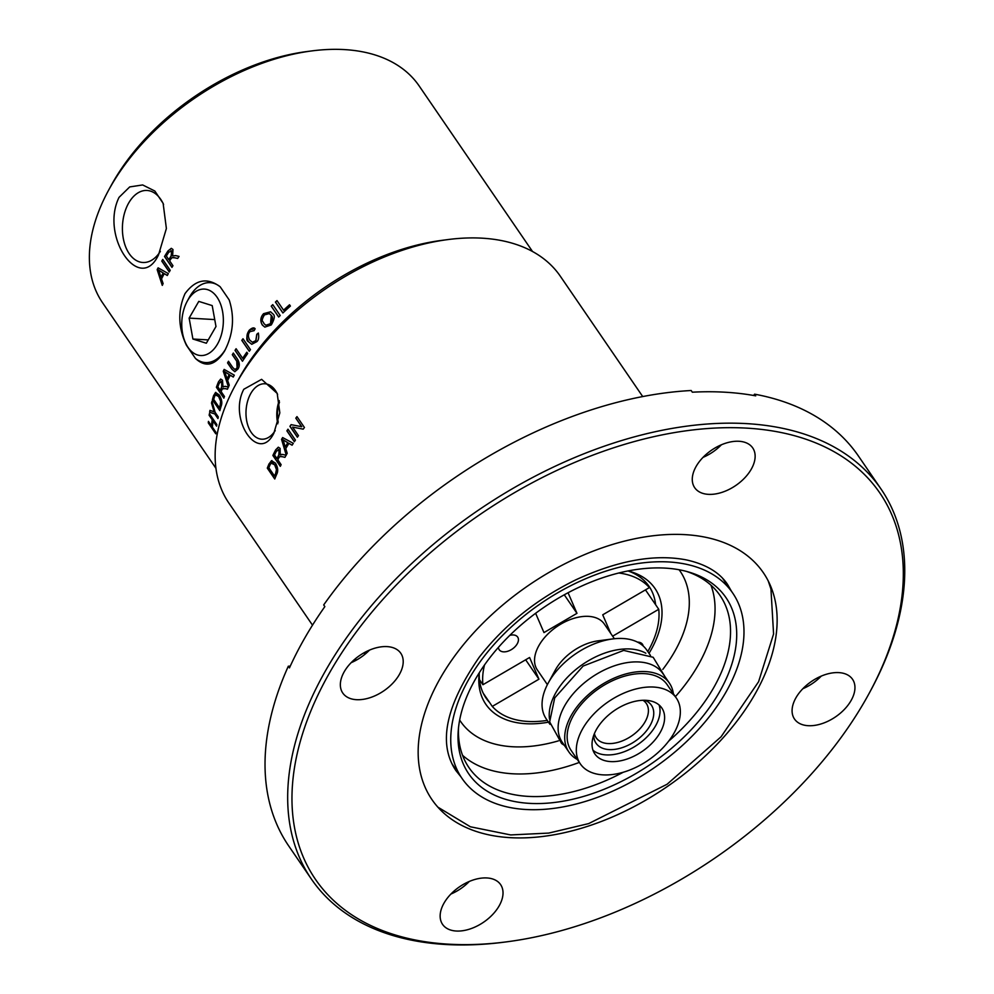 <?xml version="1.0" encoding="UTF-8"?>
<svg xmlns="http://www.w3.org/2000/svg" width="994" height="994" viewBox="0 0 994 994"><rect width="100%" height="100%" fill="white"/><g stroke="black" fill="none" stroke-linecap="round" stroke-linejoin="round"><path stroke-width="1.49" d="M645.466 589.877L658.749 609.285L612.639 636.185M610.751 633.414L602.724 614.814L649.393 587.591L645.578 582.012M568.071 592.735L576.967 613.335L564.269 594.797M440.914 677.125A200.813 122.187 -34.4 0 1 620.007 542.302A200.813 122.187 -34.4 0 1 771.145 587.367A200.813 122.187 -34.4 0 1 754.384 695.179A200.813 122.187 -34.4 0 1 599.568 822.137A200.813 122.187 -34.4 0 1 442.815 812.197A200.813 122.187 -34.4 0 1 440.914 677.125M469.33 678.368A164.035 99.81 -34.4 0 1 605.731 571.177A164.035 99.81 -34.4 0 1 732.702 593.045A164.035 99.81 -34.4 0 1 725.396 693.104A164.035 99.81 -34.4 0 1 588.995 800.294A164.035 99.81 -34.4 0 1 462.011 778.414A164.035 99.81 -34.4 0 1 469.33 678.368M469.305 881.454A35.175 21.408 -34.4 0 1 450.928 894.041M444.132 902.912A35.175 21.408 -34.4 0 1 473.38 879.926A35.175 21.408 -34.4 0 1 500.616 884.623A35.175 21.408 -34.4 0 1 499.038 906.068A35.175 21.408 -34.4 0 1 469.789 929.055A35.175 21.408 -34.4 0 1 442.566 924.37A35.175 21.408 -34.4 0 1 444.132 902.912M311.408 879.094L288.757 846.006A345.179 210.032 -34.4 0 1 288.322 666.216L289.465 667.893A345.179 210.032 145.6 0 1 305.282 637.142A345.179 210.032 145.6 0 1 324.852 606.613L323.696 604.936A345.179 210.032 -34.4 0 1 691.178 390.518L692.333 392.195A345.179 210.032 145.6 0 1 755.726 395.848L754.57 394.171A345.179 210.032 -34.4 0 1 858.369 455.948L881.019 489.023A345.179 210.032 145.6 0 0 613.832 442.989A345.179 210.032 145.6 0 0 326.79 668.552A345.179 210.032 145.6 0 0 311.408 879.094A345.179 210.032 145.6 0 0 504.368 942.138L506.654 941.84A341.986 208.094 -34.4 0 1 311.681 708.971A341.986 208.094 -34.4 0 1 722.303 427.78A341.986 208.094 -34.4 0 1 868.93 693.75A341.986 208.094 -34.4 0 1 864.569 701.528A341.986 208.094 -34.4 0 1 506.654 941.84M753.626 395.475L754.57 394.171M288.322 666.216L290.273 666.117M369.495 650.101A35.175 21.408 -34.4 0 1 351.118 662.687M387.101 646.609A35.175 21.408 -34.4 0 1 400.793 653.269A35.175 21.408 -34.4 0 1 392.705 683.325A35.175 21.408 -34.4 0 1 356.461 699.689A35.175 21.408 -34.4 0 1 342.756 693.017A35.175 21.408 -34.4 0 1 350.857 662.973A35.175 21.408 -34.4 0 1 387.101 646.609M721.42 444.765A35.175 21.408 -34.4 0 1 703.044 457.364M751.153 469.392A35.175 21.408 -34.4 0 1 721.905 492.378A35.175 21.408 -34.4 0 1 694.682 487.681A35.175 21.408 -34.4 0 1 696.247 466.236A35.175 21.408 -34.4 0 1 725.496 443.249A35.175 21.408 -34.4 0 1 752.731 447.946A35.175 21.408 -34.4 0 1 751.153 469.392M821.243 676.119A35.175 21.408 -34.4 0 1 802.854 688.705M808.197 725.695A35.175 21.408 -34.4 0 1 794.492 719.035A35.175 21.408 -34.4 0 1 802.593 688.979A35.175 21.408 -34.4 0 1 838.837 672.615A35.175 21.408 -34.4 0 1 852.541 679.287A35.175 21.408 -34.4 0 1 844.44 709.343A35.175 21.408 -34.4 0 1 808.197 725.695M628.059 570.954A98.804 60.125 -34.4 0 1 649.057 586.361A98.804 60.125 -34.4 0 1 655.593 604.675M489.495 702.348A98.804 60.125 -34.4 0 1 486.016 698.012A98.804 60.125 -34.4 0 1 479.245 672.863M649.007 653.344A102.494 62.373 145.6 0 0 650.411 650.983A102.494 62.373 145.6 0 0 630.643 571.662A102.494 62.373 145.6 0 0 627.997 570.941M479.257 672.801A102.494 62.373 145.6 0 0 478.971 675.522A102.494 62.373 145.6 0 0 548.489 722.178M719.047 692.743A155.896 94.865 145.6 0 0 688.979 572.109A155.896 94.865 145.6 0 0 543.768 607.471A155.896 94.865 145.6 0 0 458.296 730.068A155.896 94.865 145.6 0 0 557.994 802.009A155.896 94.865 145.6 0 0 719.047 692.743M686.407 571.388A152.206 92.616 -34.4 0 1 720.078 595.543A152.206 92.616 -34.4 0 1 713.294 688.382A152.206 92.616 -34.4 0 1 668.664 741.151M623.25 772.251A152.206 92.616 -34.4 0 1 468.907 767.542A152.206 92.616 -34.4 0 1 458.545 727.422M868.93 693.75L870.036 691.725A345.179 210.032 145.6 0 0 881.019 489.023M592.983 750.246A40.605 24.713 145.6 0 0 637.701 744.643A40.605 24.713 145.6 0 0 659.084 704.97M646.013 700.323A40.605 24.713 -34.4 0 1 661.83 708.014A40.605 24.713 -34.4 0 1 642.286 751.34A40.605 24.713 -34.4 0 1 594.822 753.899A40.605 24.713 -34.4 0 1 604.166 719.209A40.605 24.713 -34.4 0 1 646.013 700.323M580.31 763.839L571.14 750.445A58.199 35.411 -34.4 0 1 584.534 700.72A58.199 35.411 -34.4 0 1 644.51 673.646A58.199 35.411 -34.4 0 1 667.173 684.68L676.342 698.074A58.199 35.411 145.6 0 0 653.679 687.053A58.199 35.411 145.6 0 0 593.704 714.114A58.199 35.411 145.6 0 0 580.31 763.839A58.199 35.411 145.6 0 0 648.336 760.174A58.199 35.411 145.6 0 0 676.342 698.074M549.52 719.184A60.92 37.064 -34.4 0 1 588.808 660.513A60.92 37.064 -34.4 0 1 645.839 653.22M637.514 642.136A11.195 6.809 -34.4 0 1 642.459 644.274A11.195 6.809 -34.4 0 1 642.857 644.982A11.195 6.809 -34.4 0 1 643.143 645.951M509.785 635.365A11.195 6.809 -34.4 0 1 517.675 637.079A11.195 6.809 -34.4 0 1 518.06 637.788A11.195 6.809 -34.4 0 1 511.736 649.393A11.195 6.809 -34.4 0 1 499.212 649.728A11.195 6.809 -34.4 0 1 498.814 649.02A11.195 6.809 -34.4 0 1 498.441 647.33M479.481 679.697L482.922 684.717L529.591 657.494L538.947 679.188L525.652 659.78M538.947 679.188L492.278 706.411L483.221 693.191M618.777 573.004A98.679 60.038 -34.4 0 1 649.393 587.591M658.749 609.285A98.679 60.038 -34.4 0 1 647.79 651.555M482.922 684.717A98.679 60.038 -34.4 0 1 484.513 664.949M576.967 613.335L543.966 632.582L535.629 613.273M547.259 720.389A98.679 60.038 -34.4 0 1 492.278 706.411M547.383 684.63L537.332 669.944A40.605 24.713 -34.4 0 1 560.927 624.046A40.605 24.713 -34.4 0 1 604.34 624.058L614.391 638.744M644.895 700.273A33.572 20.427 -34.4 0 1 631.923 743.239A33.572 20.427 -34.4 0 1 593.729 735.311M594.412 733.584A30.379 18.488 145.6 0 0 596.189 737.796A30.379 18.488 145.6 0 0 628.668 737.809A30.379 18.488 145.6 0 0 646.324 703.466A30.379 18.488 145.6 0 0 643.031 700.285M577.315 759.478A60.92 37.064 -34.4 0 1 568.891 751.973A60.92 37.064 -34.4 0 1 604.302 683.126A60.92 37.064 -34.4 0 1 669.409 683.139A60.92 37.064 -34.4 0 1 673.36 693.713M568.891 751.973L562.293 742.344A60.92 37.064 -34.4 0 1 597.705 673.497A60.92 37.064 -34.4 0 1 662.812 673.51L669.409 683.139M549.98 724.353L546.24 718.898A60.92 37.064 -34.4 0 1 548.179 683.126A60.92 37.064 -34.4 0 1 581.639 650.039A60.92 37.064 -34.4 0 1 612.702 638.931A60.92 37.064 -34.4 0 1 646.759 650.064L650.498 655.518M548.179 683.126L555.186 670.279A40.605 24.713 -34.4 0 1 577.489 648.225A40.605 24.713 -34.4 0 1 598.202 640.819L612.702 638.931M195.433 358.412L186.45 345.303C178.112 327.709 177.628 310.488 185.008 293.64C195.557 279.438 207.286 277.164 220.208 286.819L229.192 299.94C234.82 317.372 233.23 334.469 224.458 351.242C215.313 365.519 205.634 367.904 195.433 358.412A40.021 24.962 93.3 0 0 225.663 349.006M184.884 341.402A33.287 20.75 -86.7 0 0 217.475 344.11A33.287 20.75 -86.7 0 0 217.052 297.206A33.287 20.75 -86.7 0 0 187.63 300.523A33.287 20.75 -86.7 0 0 187.183 301.319A33.287 20.75 -86.7 0 0 184.884 341.402L186.45 345.303M187.183 301.319L189.332 297.368A40.021 24.962 93.3 0 1 189.879 296.411A40.021 24.962 93.3 0 1 220.208 286.819M212.207 305.593L215.984 326.517L206.33 343.228L192.911 339.029L189.133 318.105L198.775 301.393L212.207 305.593M189.133 318.105L214.729 319.583M192.911 339.029L208.255 339.911M312.501 625.164L228.943 503.15A200.813 122.187 -34.4 0 1 235.329 385.225A200.813 122.187 -34.4 0 1 237.889 380.665A200.813 122.187 -34.4 0 1 448.058 239.554A200.813 122.187 -34.4 0 1 560.318 276.22L642.72 396.569M243.791 389.275L261.608 379.335L277.202 393.425L279.823 412.87L273.859 433.185C258.688 464.36 227.887 419.369 243.791 389.275M286.347 455.053L281.55 439.348L286.21 455.053A200.813 122.187 145.6 0 1 287.216 453.289L285.763 448.617A200.813 122.187 145.6 0 1 288.931 443.374A1570.694 335.127 -163.4 0 0 292.087 445.213A1571.626 335.637 -163.3 0 1 289.043 443.386L288.931 443.374M281.55 439.348A200.813 122.187 -34.4 0 1 282.631 437.559L293.292 443.336A200.813 122.187 145.6 0 0 292.087 445.213M355.666 658.5A200.813 122.187 145.6 0 0 355.641 660.525M295.429 440.093A200.813 122.187 145.6 0 0 294.336 441.734L286.881 430.849A200.813 122.187 -34.4 0 1 287.974 429.197L295.429 440.093M281.128 464.67A200.813 122.187 145.6 0 0 280.32 466.335L272.865 455.451A200.813 122.187 -34.4 0 1 275.661 449.872L278.308 447.188L280.109 448.369L280.221 454.867L282.855 454.482A697.49 69.356 6.5 0 0 286.098 455.277A200.813 122.187 145.6 0 0 284.943 457.352A695.141 72.835 -174 0 1 282.495 456.755L279.886 456.557L278.78 457.899A200.813 122.187 145.6 0 0 277.823 459.824L281.128 464.67M280.221 454.867L282.855 454.482M274.804 478.872L267.436 468.112A200.651 122.088 -34.4 0 1 269.2 463.8L271.486 460.682L275.45 463.142C277.985 467.379 278.37 471.168 276.605 474.486A200.813 122.187 145.6 0 0 274.754 479.009L267.299 468.124A200.813 122.187 -34.4 0 1 269.063 463.813L271.958 460.595M298.473 435.645A200.813 122.187 145.6 0 0 297.38 437.211L289.925 426.327A200.813 122.187 -34.4 0 1 291.105 424.649L301.654 426.712L295.802 418.163A200.813 122.187 -34.4 0 1 296.982 416.61L304.437 427.495A200.813 122.187 145.6 0 0 303.182 429.159L292.621 427.097L298.473 435.645M225.042 350.186L224.458 351.242M215.947 468.323L102.556 302.748A191.854 116.745 -34.4 0 1 108.669 190.078A191.854 116.745 -34.4 0 1 111.117 185.729A191.854 116.745 -34.4 0 1 311.905 50.905A191.854 116.745 -34.4 0 1 419.157 85.944L532.535 251.519M119.056 197.334L129.705 186.922L142.664 184.946L154.828 191.022L163.128 203.36L166.383 228.496L158.506 254.924C139.732 294.634 99.81 236.323 119.056 197.334M162.221 260.353A191.854 116.745 -34.4 0 1 162.755 259.434L170.21 270.318A191.854 116.745 145.6 0 0 169.676 271.238A191.854 116.745 145.6 0 0 169.241 271.983L161.786 261.099A191.854 116.745 -34.4 0 1 162.221 260.353M236.41 368.687L236.982 367.867C238.287 363.99 238.162 361.704 236.609 360.996L232.31 354.721A191.854 116.745 -34.4 0 1 233.329 353.056L237.628 359.356C239.703 362.972 239.815 366.202 237.951 369.022L234.82 371.706L231.863 369.209L227.564 362.922A191.854 116.745 -34.4 0 1 228.483 361.257L232.782 367.544L234.957 369.507L236.41 368.687M235.329 385.225L238.423 379.559A191.854 116.745 -34.4 0 1 240.859 375.198A191.854 116.745 -34.4 0 1 441.659 240.386L448.058 239.554M280.221 315.52A191.854 116.745 145.6 0 0 278.68 317.024L271.225 306.14A191.854 116.745 -34.4 0 1 272.766 304.636L280.221 315.52M271.263 324.939L264.839 327.125L262.366 325.088C259.981 321.124 260.378 317.322 263.559 313.682L270.579 311.781L272.754 313.806C275.189 315.26 274.692 318.962 271.263 324.939M250.451 349.639A191.854 116.745 145.6 0 0 249.258 351.267L241.803 340.383A191.854 116.745 -34.4 0 1 242.996 338.743L250.451 349.639M229.266 385.15A191.854 116.745 145.6 0 0 228.458 386.914L223.265 371.209A191.854 116.745 -34.4 0 1 224.159 369.408L234.286 375.16A191.854 116.745 145.6 0 0 233.267 377.049A1500.667 408.074 -167.6 0 1 230.26 375.223A191.854 116.745 145.6 0 0 227.651 380.478A1650.127 1197.174 45 0 0 229.266 385.15M224.47 396.494A191.854 116.745 145.6 0 0 223.849 398.147L216.394 387.262A191.854 116.745 -34.4 0 1 218.543 381.721L220.656 379.062L222.482 380.23L223.004 386.716L225.365 386.343A666.39 100.531 2.4 0 0 228.359 387.138A191.854 116.745 145.6 0 0 227.44 389.213A664.154 103.513 -178.2 0 1 225.178 388.604L222.296 388.865L221.898 389.735A191.854 116.745 145.6 0 0 221.153 391.648L224.47 396.494M223.004 386.716L225.365 386.343M223.302 388.294L222.296 388.865M219.885 410.485L212.53 399.737A191.693 116.646 -34.4 0 1 213.747 395.5L215.536 392.444L219.252 394.941C221.824 399.178 222.445 402.93 221.128 406.198A191.854 116.745 145.6 0 0 219.848 410.646L212.393 399.762A191.854 116.745 -34.4 0 1 213.611 395.525L215.797 392.382M215.897 432.266A191.854 116.745 145.6 0 0 215.773 433.806L208.318 422.922A191.854 116.745 -34.4 0 1 208.442 421.369L211.511 425.842A191.854 116.745 -34.4 0 1 212.219 419.741L209.15 415.268A191.854 116.745 -34.4 0 1 209.386 413.69L216.841 424.587A191.854 116.745 145.6 0 0 216.605 426.165L213.101 421.034A191.854 116.745 145.6 0 0 212.381 427.134L215.897 432.266M172.968 265.721A191.854 116.745 145.6 0 0 171.962 267.374L164.507 256.489A191.854 116.745 -34.4 0 1 167.974 250.948L171.279 248.326L172.956 249.494L172.645 255.955L175.565 255.595A666.39 23.806 10.9 0 0 179.057 256.402A191.854 116.745 145.6 0 0 177.665 258.452A664.154 27.869 -169.6 0 1 175.006 257.844L172.161 257.632L170.856 258.962A191.854 116.745 145.6 0 0 169.663 260.888L172.968 265.721M163.103 283.588A191.854 116.745 145.6 0 0 162.258 285.353L157.176 269.635A191.854 116.745 -34.4 0 1 158.108 267.833L168.334 273.586A191.854 116.745 145.6 0 0 167.29 275.487A1500.667 391.077 -166.8 0 1 164.246 273.648A191.854 116.745 145.6 0 0 161.525 278.916A1650.127 1179.12 45.9 0 0 163.103 283.588M218.282 416.946A191.854 116.745 145.6 0 0 217.947 418.561L214.791 413.939L209.622 412.299A191.854 116.745 -34.4 0 1 209.958 410.373A640.372 148.504 -7.5 0 0 212.666 411.292L214.195 411.889L213.163 408.646A631.476 559.498 -122.5 0 1 211.523 403.079A191.854 116.745 -34.4 0 1 212.008 401.203L215.126 412.336L218.282 416.946M247.692 353.491A191.854 116.745 145.6 0 0 242.474 361.257L235.019 350.373A191.854 116.745 -34.4 0 1 236.087 348.72L242.66 358.325A191.854 116.745 -34.4 0 1 246.81 352.211L247.692 353.491M255.818 340.582L256.787 334.27A204.13 103.562 -19.5 0 1 258.353 333.04C259.123 337.388 258.602 340.271 256.775 341.688L251.755 344.297L248.425 341.725C246.09 340.693 246.301 336.916 249.084 330.393C251.979 327.759 253.992 327.225 255.147 328.79A202.888 136.029 129.1 0 0 254.079 330.704L253.147 330.244L254.091 330.679L249.904 331.673C248.015 333.959 247.941 336.742 249.693 340.035L252.339 342.259L255.93 340.619L256.887 334.307A203.981 103.463 -19.5 0 1 258.39 333.127M254.054 328.231L255.147 328.79M290.41 306.053A191.854 116.745 145.6 0 0 282.88 312.961L275.425 302.077A191.854 116.745 -34.4 0 1 277.003 300.598L283.576 310.19A191.854 116.745 -34.4 0 1 289.527 304.773L290.41 306.053M294.386 441.659L286.993 430.874A200.651 122.088 -34.4 0 1 288.036 429.296M287.8 442.715L287.925 442.728A200.651 122.088 -34.4 0 0 285.365 446.977L285.241 446.977A200.813 122.187 -34.4 0 1 287.8 442.715A1597.93 356.834 -163.7 0 1 284.93 441.013L282.855 439.634L283.874 442.392A1616.517 1075.396 50.5 0 0 285.241 446.977M287.925 442.728A1598.886 357.355 -163.7 0 1 285.054 441.025L282.855 439.634M281.675 439.36A200.651 122.088 -34.4 0 1 282.731 437.608M278.32 449.437L279.289 450.083L278.904 455.016A200.651 122.088 -34.4 0 0 277.102 458.582L276.966 458.582A200.813 122.187 -34.4 0 1 278.78 455.016L279.165 450.083L278.258 449.437M279.289 450.083L276.518 451.003A200.813 122.187 145.6 0 0 274.506 454.979L276.966 458.582M284.955 457.327A695.378 73.059 -174 0 1 282.619 456.755L280.656 456.445M281.252 454.407L282.992 454.482M280.37 466.223L272.99 455.438A200.651 122.088 -34.4 0 1 275.798 449.872L278.37 447.201M276.456 469.566L275.773 473.38A200.651 122.088 -34.4 0 0 274.667 476.051L274.543 476.064A200.813 122.187 -34.4 0 1 275.649 473.392L276.456 469.566L274.642 464.832C272.406 462.471 271.188 461.924 271.014 463.204L269.933 465.117A200.813 122.187 145.6 0 0 268.84 467.752L274.543 476.064M276.593 469.553L274.779 464.832L271.151 463.192M271.014 463.204L271.996 462.769M295.752 427.706L292.621 427.097M294.05 425.221L301.766 426.737L295.914 418.188A200.651 122.088 -34.4 0 1 297.044 416.71M297.442 437.136L290.049 426.339A200.651 122.088 -34.4 0 1 291.217 424.662M278.718 316.999L271.312 306.189A191.693 116.646 -34.4 0 1 272.816 304.723M264.404 314.912C260.18 322.28 263.534 320.888 263.82 323.497L265.845 325.249L270.505 323.758L271.3 315.409L269.312 313.582L264.404 314.912M265.845 325.249L270.405 323.709C272.853 319.521 273.114 316.738 271.2 315.359L269.312 313.582M264.839 327.138L262.466 325.125C260.08 321.161 260.478 317.359 263.646 313.731L270.629 311.805M249.32 351.205L241.927 340.408A191.693 116.646 -34.4 0 1 243.058 338.842M235.019 369.507L237.106 367.879L236.734 361.008L232.422 354.734A191.693 116.646 -34.4 0 1 233.391 353.156M234.895 371.706L231.987 369.221L227.688 362.922A191.693 116.646 -34.4 0 1 228.558 361.356M229.192 374.564L229.328 374.564A191.693 116.646 -34.4 0 0 227.216 378.826L227.079 378.838A191.854 116.745 -34.4 0 1 229.192 374.564A1526.685 430.042 -168.1 0 1 226.458 372.862L224.47 371.495L225.563 374.253A1544.452 1117.007 46.4 0 0 227.079 378.838M229.328 374.564A1527.641 430.638 -168.1 0 1 226.582 372.862L224.47 371.495M233.304 376.999A1501.599 408.646 -167.6 0 1 230.384 375.223L230.26 375.223M228.595 386.914L223.401 371.209A191.693 116.646 -34.4 0 1 224.259 369.457M220.867 381.286L221.873 381.932L221.836 386.84A191.693 116.646 -34.4 0 0 220.444 390.393L220.308 390.406A191.854 116.745 -34.4 0 1 221.699 386.852L221.737 381.944L220.792 381.298M221.873 381.932L219.401 382.852A191.854 116.745 145.6 0 0 217.835 386.803L220.308 390.406M227.452 389.163A664.377 103.749 -178.2 0 1 225.315 388.592L222.432 388.853M223.898 397.998L216.53 387.238A191.693 116.646 -34.4 0 1 218.68 381.708L220.718 379.049M220.631 401.315L220.333 405.08A191.693 116.646 -34.4 0 0 219.55 407.702L219.413 407.726A191.854 116.745 -34.4 0 1 220.196 405.105L220.631 401.315L218.655 396.606C216.481 394.233 215.363 393.686 215.3 394.941L214.48 396.83A191.854 116.745 145.6 0 0 213.722 399.414L219.413 407.726M220.767 401.303L218.792 396.581L215.437 394.916M215.3 394.941L216.046 394.531M216.642 425.954L213.101 421.034M211.511 425.842L211.647 425.805A191.693 116.646 -34.4 0 1 212.356 419.704L209.299 415.231A191.693 116.646 -34.4 0 1 209.498 413.852M215.785 433.57L208.454 422.872A191.693 116.646 -34.4 0 1 208.566 421.555M171.018 250.563L171.925 251.209L171.167 256.104A191.693 116.646 -34.4 0 0 168.93 259.645L168.806 259.633A191.854 116.745 -34.4 0 1 171.055 256.092L171.813 251.184L170.968 250.55M171.925 251.209L168.843 252.091A191.854 116.745 145.6 0 0 166.346 256.042L168.806 259.633M177.665 258.452A664.377 28.068 -169.6 0 1 175.13 257.856L173.602 257.57M172.645 255.955L175.69 255.607M172.012 267.287L164.631 256.502A191.693 116.646 -34.4 0 1 168.098 250.96L171.328 248.338M163.165 272.99L163.302 273.002A191.693 116.646 -34.4 0 0 161.09 277.264L160.966 277.264A191.854 116.745 -34.4 0 1 163.165 272.99A1526.685 412.932 -167.2 0 1 160.407 271.3L158.406 269.921L159.475 272.679A1544.452 1099.985 47.2 0 0 160.966 277.264M163.302 273.002A1527.641 413.504 -167.2 0 1 160.531 271.3L158.406 269.921M167.315 275.437A1501.599 391.636 -166.7 0 1 164.37 273.648L164.246 273.648M162.395 285.34L157.3 269.635A191.693 116.646 -34.4 0 1 158.208 267.895M169.303 271.884L161.91 261.099A191.693 116.646 -34.4 0 1 162.817 259.533M214.195 411.889L213.3 408.621A631.687 559.647 -122.6 0 1 211.672 403.055A191.693 116.646 -34.4 0 1 212.07 401.452M217.984 418.375L214.928 413.914L209.759 412.262A191.693 116.646 -34.4 0 1 210.082 410.423M242.66 358.325L242.785 358.337A191.693 116.646 -34.4 0 1 246.872 352.298M242.524 361.182L235.143 350.385A191.693 116.646 -34.4 0 1 236.162 348.819M252.401 342.271L255.93 340.619M251.78 344.297L248.537 341.75C246.251 337.898 246.462 334.133 249.196 330.43L254.104 328.244M283.576 310.19L283.663 310.252A191.693 116.646 -34.4 0 1 289.589 304.847M282.905 312.936L275.512 302.126A191.693 116.646 -34.4 0 1 277.053 300.673M364.562 654.611A194.414 118.298 -34.4 0 1 364.761 652.387M311.905 50.905L306.699 51.576A184.573 112.31 145.6 0 0 113.527 181.281A184.573 112.31 145.6 0 0 111.179 185.468L108.669 190.078M163.575 204.503A36.07 22.489 -86.7 0 0 147.584 190.513A36.07 22.489 -86.7 0 0 122.498 225.191A36.07 22.489 -86.7 0 0 143.447 262.515A36.07 22.489 -86.7 0 0 160.357 251.383M277.612 394.469A27.757 17.308 -86.7 0 0 265.361 383.808A27.757 17.308 -86.7 0 0 250.886 393.313A27.757 17.308 -86.7 0 0 247.133 422.86A27.757 17.308 -86.7 0 0 262.167 439.211A27.757 17.308 -86.7 0 0 275.226 430.576M278.245 422.264A25.422 15.854 93.3 0 1 279.5 402.123M279.252 400.594A26.552 16.563 -86.7 0 0 277.811 423.792M462.545 755.291A152.206 92.616 145.6 0 0 512.705 773.779A152.206 92.616 145.6 0 0 579.34 762.423M675.373 696.657A152.206 92.616 145.6 0 0 697.813 665.781A152.206 92.616 145.6 0 0 710.946 585.193M679.113 569.748A133.022 80.936 -34.4 0 1 674.23 652.35A133.022 80.936 -34.4 0 1 662.812 669.397M558.466 740.853A133.022 80.936 -34.4 0 1 512.457 746.742A133.022 80.936 -34.4 0 1 459.663 720.029M664.874 676.504L653.17 657.282L623.698 650.411L583.143 666.042L554.714 697.9L549.657 721.868L561.622 743.537L564.356 745.351M731.485 591.268L727.596 584.497C719.594 572.395 705.815 564.194 686.245 559.883C654.636 553.832 617.92 560.442 576.085 579.713C536.685 599.022 504.368 624.928 479.12 657.407C445.573 706.063 437.832 743.773 455.886 770.561L460.794 776.637M437.869 807.153L470.398 826.784L510.68 834.935L548.738 833.084L588.697 823.591L667.111 784.241L721.097 736.765L758.596 681.71L773.581 633.986L770.946 589.02L768.225 580.943M732.702 593.045L722.688 578.421M462.011 778.414L452.009 763.814"/></g></svg>
